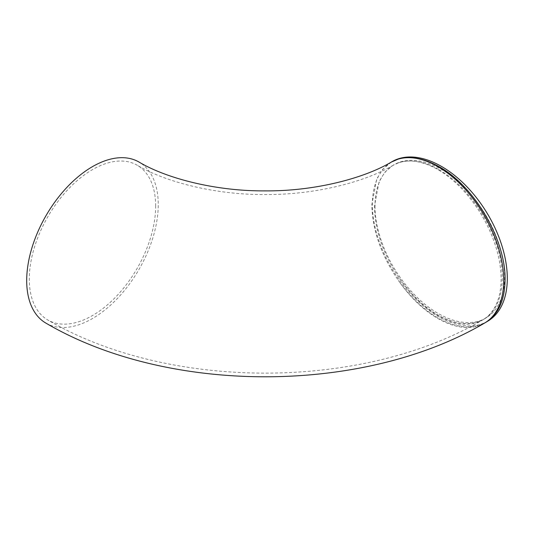 <?xml version="1.0" encoding="UTF-8"?>
<svg xmlns="http://www.w3.org/2000/svg" width="534" height="534" viewBox="0 0 534 534"><rect width="100%" height="100%" fill="white"/><g stroke="black" fill="none" stroke-linecap="round" stroke-linejoin="round"><path stroke-width="0.4" stroke-dasharray="2.67 2" d="M438.441 169.331C423.482 161.108 410.125 158.952 398.357 162.863L392.57 165.6L384.874 172.215L379.153 181.447L374.441 206.284C374.881 229.653 382.851 253.109 398.357 276.639C410.125 293.78 423.482 306.656 438.441 315.254C455.996 324.805 471.088 326.167 483.704 319.339L484.305 318.985C501.887 308.292 507.213 279.062 497.414 247.088C487.615 215.115 463.639 183.502 438.441 169.331M375.008 205.937A89.358 52.926 -121.3 0 0 415.425 295.669A89.358 52.926 -121.3 0 0 486.267 317.79A89.358 52.926 -121.3 0 0 485.039 213.94A89.358 52.926 -121.3 0 0 393.384 165.113A89.358 52.926 -121.3 0 0 375.008 205.937M155.661 206.111A89.358 51.591 120 0 0 137.151 165.206A89.358 51.591 120 0 0 47.793 216.797A89.358 51.591 120 0 0 47.8 319.979A89.358 51.591 120 0 0 116.652 296.036A89.358 51.591 120 0 0 155.661 206.111M488.176 320.914A93.016 55.095 58.7 0 1 392.757 270.084A93.016 55.095 58.7 0 1 391.475 161.982M391.342 162.076L382.684 169.345L376.73 178.95L371.824 204.802C372.345 230.107 381.189 255.312 398.357 280.423C410.272 297.144 423.636 309.753 438.441 318.244C456.717 328.183 472.423 329.605 485.56 322.496M45.964 323.15A93.016 53.707 120 0 0 117.647 298.226A93.016 53.707 120 0 0 158.251 204.615A93.016 53.707 120 0 0 138.987 162.036M398.357 162.863A89.358 51.591 60 0 1 484.965 221.043A89.358 51.591 60 0 1 482.602 319.979A89.358 51.591 60 0 1 398.357 276.639M484.431 323.15A93.016 53.707 60 0 1 398.357 280.423M484.305 318.985L486.267 317.79M392.57 165.6L393.384 165.113M483.704 319.339L482.602 319.979C361.992 390.835 168.404 390.835 47.8 319.979M393.191 165.24C364.909 182.087 314.84 194.97 265.018 194.543C215.275 194.917 165.353 182.021 137.151 165.206M390.694 162.456L391.028 162.256"/><path stroke-width="0.8" d="M391.028 162.256L391.475 161.982A93.016 55.095 58.7 0 1 465.227 185.004A93.016 55.095 58.7 0 1 507.3 278.414A93.016 55.095 58.7 0 1 488.176 320.914L486.187 322.122C498.502 314.179 504.797 300.061 505.077 279.769C505.818 239.592 474.059 185.525 438.441 166.341C423.636 158.177 410.272 155.754 398.357 159.072L391.342 162.076C363.781 178.516 314.246 191.326 264.977 190.878C215.816 191.259 166.448 178.443 138.987 162.036A93.016 53.707 120 0 0 45.964 215.736A93.016 53.707 120 0 0 45.964 323.15C167.796 394.666 362.599 394.666 484.431 323.15L486.187 322.122M398.357 159.072A93.016 53.707 60 0 1 487.569 221.443A93.016 53.707 60 0 1 484.431 323.15"/></g></svg>
